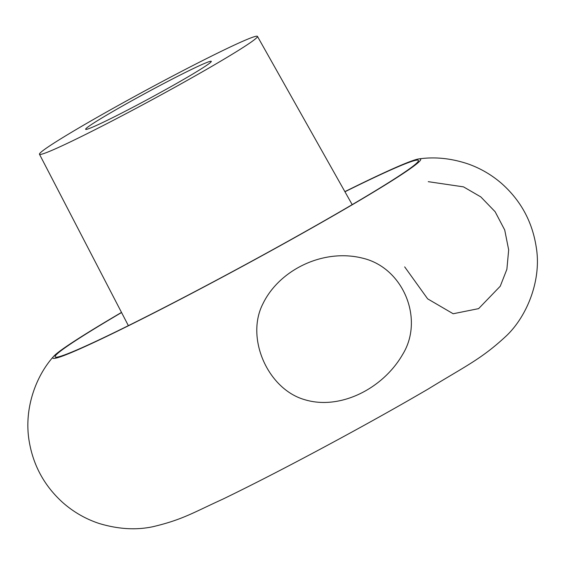 <?xml version="1.0" encoding="UTF-8"?>
<svg xmlns="http://www.w3.org/2000/svg" width="565" height="565" viewBox="0 0 565 565"><rect width="100%" height="100%" fill="white"/><g stroke="black" fill="none" stroke-linecap="round" stroke-linejoin="round"><path stroke-width="0.85" d="M254.695 36.598A123.905 5.622 151.6 0 1 257.456 36.386A123.905 5.622 151.6 0 1 151.138 100.266A123.905 5.622 151.6 0 1 39.465 154.252A123.905 5.622 151.6 0 1 134.83 96.34A123.905 5.622 151.6 0 1 254.695 36.598M209.7 61.472A71.423 3.242 151.6 0 1 211.296 61.514A71.423 3.242 151.6 0 1 150.008 98.176A71.423 3.242 151.6 0 1 85.767 129.392A71.423 3.242 151.6 0 1 139.167 96.7A71.423 3.242 151.6 0 1 209.7 61.472M344.947 191.761A206.515 9.365 151.6 0 1 413.827 160.778A206.515 9.365 151.6 0 1 418.439 160.453A206.515 9.365 151.6 0 1 322.544 221.784A206.515 9.365 151.6 0 1 132.775 323.463A206.515 9.365 151.6 0 1 55.13 356.896A206.515 9.365 151.6 0 1 121.567 312.537M344.876 191.634A209.071 9.485 151.6 0 1 416.024 159.563A209.071 9.485 151.6 0 1 418.856 158.92A209.071 9.485 151.6 0 1 241.283 266.991A209.071 9.485 151.6 0 1 53.619 356.402A209.071 9.485 151.6 0 1 121.503 312.41M428.263 181.676L463.519 186.867L480.822 196.91L495.117 211.713L504.722 229.997L508.67 249.899L506.883 269.293L500.251 286.222L478.611 308.631L453.172 313.752L427.641 298.843L404.681 266.885M262.923 303.772C245.274 337.969 267.782 388.925 304.288 399.561C339.763 410.621 382.879 388.819 402.647 354.439C424.428 319.274 403.382 267.69 362.617 258.17C323.145 248.212 279.202 270.006 262.923 303.772M39.465 154.252L128.368 325.652M257.456 36.386L352.193 204.629M418.856 158.92C434.993 156.611 451.527 158.327 468.442 164.069C480.561 168.412 491.522 174.797 501.332 183.23C520.718 200.349 532.357 221.699 536.249 247.272C541.701 279.456 527.477 315.496 506.749 335.497C481.429 359.192 465.546 366.028 428.327 388.946C401.334 404.724 371.05 421.709 337.474 439.902C293.892 463.47 255.67 483.23 222.794 499.17C193.421 512.504 182.594 519.701 152.974 526.693C136.158 530.302 118.184 529.221 99.045 523.444C85.647 518.988 73.605 512.081 62.934 502.709C44.225 485.844 32.911 464.96 28.992 440.079C23.977 408.149 36.04 375.866 53.619 356.402"/></g></svg>
